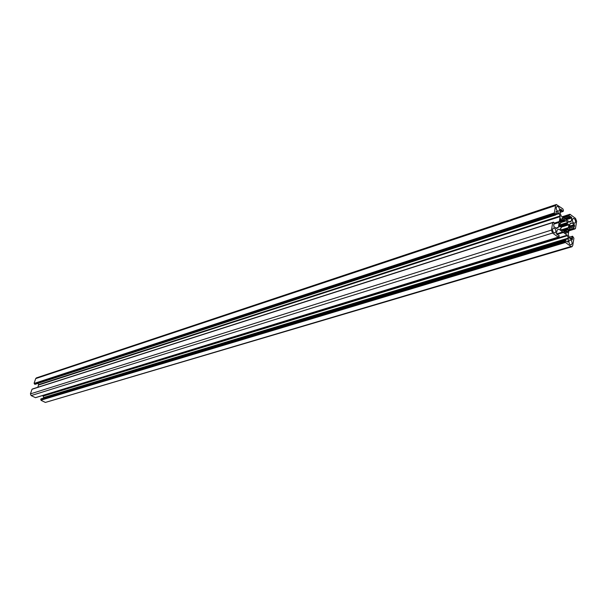 <?xml version="1.0" encoding="UTF-8"?>
<svg xmlns="http://www.w3.org/2000/svg" width="607" height="607" viewBox="0 0 607 607"><rect width="100%" height="100%" fill="white"/><g stroke="black" fill="none" stroke-linecap="round" stroke-linejoin="round"><path stroke-width="0.91" d="M552.56 229.294L553.432 228.05C555.01 228.164 555.815 229.378 555.845 231.699L554.973 232.951C553.387 232.83 552.582 231.616 552.56 229.294M560.352 220.872L561.794 220.409L560.716 218.679L560.208 221.745L560.693 222.754L560.511 223.444L559.927 223.437L559.411 226.517L560.898 226.616L561.285 227.655L560.329 228.953L562.643 230.652M568.888 241.245C568.918 243.528 569.7 244.735 571.233 244.864L572.113 243.612C572.075 241.328 571.293 240.122 569.761 239.993L568.888 241.245M561.581 229.871L567.735 227.951L568.129 229.499L567.537 232.709L566.452 230.713L563.85 231.525M562.841 230.592L563.068 230.144L563.607 230.485L563.911 231.586L566.331 233.308L565.929 230.88M559.472 210.022C559.434 207.708 558.622 206.494 557.051 206.388L556.217 207.594C556.255 209.908 557.059 211.122 558.63 211.236L559.472 210.022M561.794 220.409L562.514 220.25L562.021 217.959L564.442 219.704L562.484 220.326M575.565 222.048L574.723 223.262C573.198 223.141 572.409 221.942 572.371 219.658L573.205 218.452C574.738 218.566 575.519 219.764 575.565 222.048M567.735 227.951L568.402 227.815L568.903 224.757L567.439 224.651L567.082 223.839L559.457 226.244M560.398 222.177L564.745 220.796L565.155 221.1L560.678 222.541L565.709 220.637L567.993 222.344L567.082 223.839M562.173 216.775L569.958 214.263L575.535 218.383L576.62 221.274L575.451 228.581L568.85 230.789M563.114 217.473L569.055 215.561L569.191 214.726L562.37 216.919M564.487 218.497L570.185 216.669L569.191 215.925L563.493 217.754M568.926 221.798L571.286 221.047L571.794 217.943L566.164 219.742M569.571 222.132L571.058 221.426L569.214 222.01M560.14 211.251L562.082 210.614L560.618 209.195L559.92 212.564L561.24 216.077L569.654 222.109M570.466 223.414L571.999 222.936L569.965 223.93L568.228 234.636L569.548 238.134L572.113 239.902L572.53 238.543L570.808 239.059M571.999 222.936L574.313 224.658L569.601 226.13M569.245 228.346L574.381 226.654L574.313 224.658M574.108 226.73L569.26 228.232L574.108 226.73M574.017 226.859L573.805 228.194L569.025 229.681M568.964 230.099L573.941 228.558L573.805 228.194M573.941 228.558L574.563 229.021M569.958 214.263L569.783 214.908L569.191 214.726M570.185 216.669L570.694 216.532L571.794 217.943M571.286 221.047L571.058 221.426M562.082 210.614L563.091 211.365L559.95 212.389M554.358 212.913L554.495 213.277L34.212 383.396L554.358 212.913L555.602 205.553L556.323 204.506L562.871 208.891L563.448 210.424L563.091 211.365M554.495 213.277L554.935 214.453L34.402 383.867L554.798 214.089M35.16 384.261L555.58 214.931L554.935 214.453M555.58 214.931L556.437 211.342L556.02 211.479M555.929 214.036L558.797 213.103L556.437 211.342M558.797 213.103L559.138 213.588L555.822 214.666M37.846 387.258L38.605 384.626L560.049 216.001L559.138 213.588M560.049 216.001L560.117 216.616L38.62 384.997M554.411 223.073L559.305 221.509L560.117 216.616M559.305 221.509L554.396 223.156M554.252 223.998L559.153 222.435L559.305 221.593M559.153 222.435L558.334 227.352L555.906 228.118M556.202 228.338L558.334 227.352M558.091 227.739L556.566 228.467M552.727 222.594L32.027 389.246L552.81 222.496L553.326 222.815L553.508 222.162L554.411 223.035L553.736 224.719L553.872 226.623L556.657 228.437M552.711 222.632L551.452 230.091L552.567 233.042L31.116 395.589L30.426 393.882L551.452 230.091M35.623 397.608L558.182 237.14L552.567 233.042M558.182 237.14L558.486 236.51L559.1 236.692L559.1 235.47L557.56 234.871L556.437 233.445L557.203 229.894L559.055 229.264L557.514 229.742M556.513 233.907L562.742 231.98L559.055 229.264M562.742 231.98L556.528 233.953M557.059 234.461L563.44 232.489L562.803 232.003M563.44 232.489L567.113 235.19L43.006 395.802L43.772 398.017M43.249 396.075L567.454 235.668L567.113 235.19M567.454 235.668L568.357 238.081L43.818 397.479M43.833 397.851L568.433 238.695L568.357 238.081M568.433 238.695L567.924 241.844L567.401 241.996M565.064 240.038L40.912 398.943L565.147 239.947L566.642 241.503L567.924 241.844M565.049 240.084L564.912 240.941L40.73 399.474L565.049 241.305L564.912 240.941M565.352 242.11L41.01 400.157L565.496 242.481L565.049 241.305M565.496 242.481L571.02 246.51L45.381 402.426L571.961 246.738L571.02 246.51M569.92 238.414L572.28 237.701L572.583 236.222L573.911 238.24L572.727 245.645L571.961 246.738M572.28 237.701L572.53 238.543M564.745 220.796L564.442 219.704M41.094 400.37L45.381 402.426M41.01 400.157L40.821 399.687M40.912 398.943L40.73 399.474M42.467 395.544L43.006 395.802M35.449 397.661L31.116 395.589M32.027 389.246L30.426 393.882M553.425 222.261L32.634 388.988L553.417 222.299M38.605 384.626L38.089 383.351M34.978 384.322L34.485 384.079M34.212 383.396L34.402 383.867M34.121 383.184L35.714 378.586L555.602 205.553M556.323 204.506L36.397 377.888L35.714 378.586M554.889 213.573L34.516 383.548M559.335 222.048L554.312 223.649M565.443 241.586L41.124 399.838M563.114 232.094L556.634 234.097M566.308 230.698L563.82 231.472L566.331 230.683M564.115 231.73L565.853 231.191M566.407 232.997L565.997 233.118M560.307 221.123L562.021 220.576L560.307 221.115M560.997 226.745L567.56 224.681M568.645 224.362L561.005 226.768M559.669 224.977L567.993 222.344M562.241 216.82L569.874 214.362M567.317 224.476L559.601 226.912M569.867 214.4L569.275 214.59M562.34 216.896L569.199 214.688M565.307 219.226L571.536 217.238M570.277 216.707L564.548 218.535M568.069 222.822L559.578 225.508M559.517 225.895L567.113 223.497M562.074 230.235L567.644 228.505M575.239 228.687L574.791 228.824M574.45 226.532L569.275 228.149M569.472 226.957L574.586 225.356M561.156 227.193L568.903 224.757M567.765 227.86L561.498 229.81M561.725 209.825L560.299 210.288M560.458 209.369L560.853 209.24M560.269 210.492L561.832 209.984M561.961 210.424L560.178 211.008M564.593 220.478L560.208 221.874M560.261 221.388L564.586 220.007M563.387 232.435L556.998 234.408M569.093 237.345L572.507 236.305M572.492 236.351L569.1 237.383M571.817 239.803L572.295 239.659M572.31 237.929L570.155 238.581M570.61 238.915L572.5 238.346M568.129 229.499L563.766 230.857M563.66 230.531L568.031 229.173M567.735 228.847L563.266 230.235M558.417 236.942L558.88 236.798M562.985 230.228L562.34 230.432M559.176 222.367L554.267 223.93M560.428 223.444L559.897 223.611M565.284 221.138L560.693 222.594M564.556 218.543L570.307 216.699M574.685 229.051L568.835 230.857M574.776 228.9L575.36 228.718M567.826 227.807L561.475 229.787M563.213 211.395L559.935 212.465M555.701 214.961L35.085 384.33M565.147 239.947L41.003 398.86M572.583 236.222L569.07 237.291M559.001 236.829L558.402 237.011M35.547 397.676L558.303 237.17M563.068 230.144L562.287 230.387M553.508 222.162L32.717 388.897M32.118 389.155L552.81 222.496M560.511 223.444L559.889 223.642"/></g></svg>
